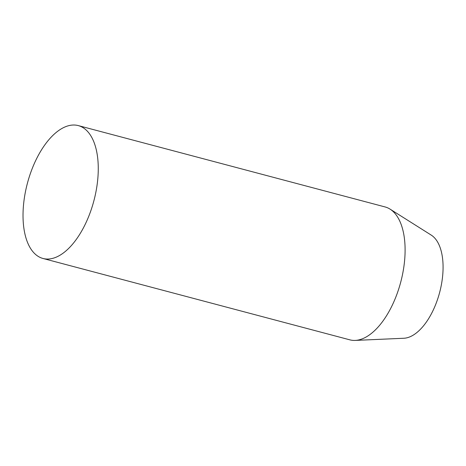 <?xml version="1.0" encoding="UTF-8"?>
<svg xmlns="http://www.w3.org/2000/svg" width="466" height="466" viewBox="0 0 466 466"><rect width="100%" height="100%" fill="white"/><g stroke="black" fill="none" stroke-linecap="round" stroke-linejoin="round"><path stroke-width="0.7" d="M85.627 129.565A68.747 34.373 104.9 0 1 91.528 208.71A68.747 34.373 104.9 0 1 43.023 258.484A68.747 34.373 104.9 0 1 35.655 254.512A68.747 34.373 104.9 0 1 29.76 175.367A68.747 34.373 104.9 0 1 78.265 125.587A68.747 34.373 104.9 0 1 85.627 129.565M43.023 258.484L349.861 339.848A68.747 34.373 -75.1 0 0 355.214 340.413L403.882 338.252A54.009 27.005 -75.1 0 0 439.019 294.71A54.009 27.005 -75.1 0 0 433.147 236.524A54.009 27.005 -75.1 0 0 431.231 235.103L390.03 209.112A68.747 34.373 -75.1 0 0 385.102 206.951L78.265 125.587M355.214 340.413A68.747 34.373 -75.1 0 0 399.939 284.982A68.747 34.373 -75.1 0 0 392.471 210.929A68.747 34.373 -75.1 0 0 390.03 209.112"/></g></svg>
